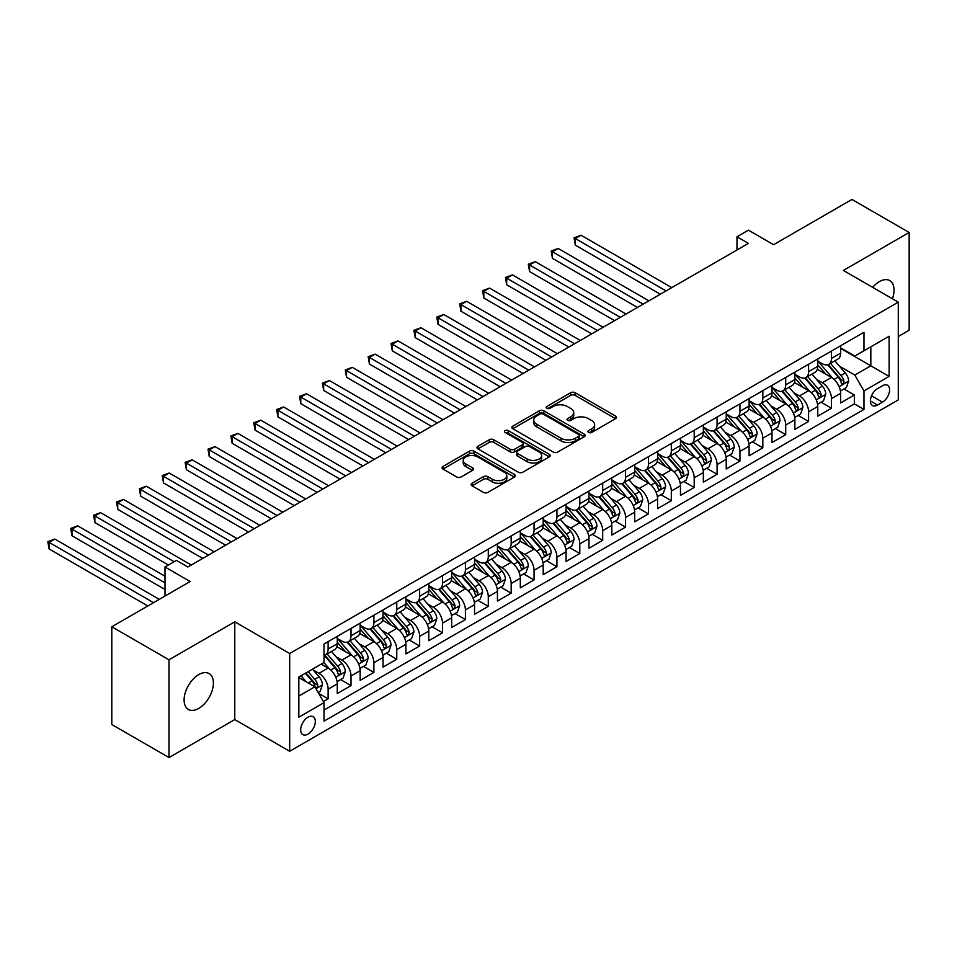 <?xml version="1.0" encoding="UTF-8"?>
<svg xmlns="http://www.w3.org/2000/svg" width="957" height="957" viewBox="0 0 957 957"><rect width="100%" height="100%" fill="white"/><g stroke="black" fill="none" stroke-linecap="round" stroke-linejoin="round"><path stroke-width="1.44" d="M588.555 432.432A2.225 1.28 0 0 0 591.701 432.432L615.566 418.664A3.17 1.83 0 0 0 616.487 417.36A3.17 1.83 0 0 0 615.566 416.068L575.145 392.729A3.17 1.83 0 0 0 570.647 392.729L546.782 406.51A2.225 1.28 0 0 0 546.136 407.407A2.225 1.28 0 0 0 546.782 408.316A2.225 1.28 0 0 0 549.928 408.316L553.014 406.534A10.168 5.874 0 0 1 567.393 406.534L570.755 408.483A10.168 5.874 0 0 1 573.733 412.634A10.168 5.874 0 0 1 570.755 416.785L567.668 418.568A2.225 1.28 0 0 0 567.023 419.465A2.225 1.28 0 0 0 567.668 420.374A2.225 1.28 0 0 0 570.815 420.374L573.901 418.592A10.168 5.874 0 0 1 588.28 418.592L591.641 420.542A10.168 5.874 0 0 1 594.62 424.693A10.168 5.874 0 0 1 591.641 428.844L588.555 430.626A2.225 1.28 0 0 0 587.909 431.535A2.225 1.28 0 0 0 588.555 432.432L588.555 430.626M198.745 708.407A20.707 11.951 120 0 0 212.275 690.164A20.707 11.951 120 0 0 209.093 673.572A20.707 11.951 120 0 0 198.745 674.589A20.707 11.951 120 0 0 185.215 692.844A20.707 11.951 120 0 0 188.385 709.436A20.707 11.951 120 0 0 198.745 708.407M892.414 298.763A20.707 11.951 120 0 0 889.759 280.592A20.707 11.951 120 0 0 879.411 281.609A20.707 11.951 120 0 0 872.688 287.375M307.987 734.103A10.36 5.981 120 0 0 314.757 724.975A10.36 5.981 120 0 0 313.166 716.685A10.36 5.981 120 0 0 307.987 717.2A10.36 5.981 120 0 0 301.228 726.315A10.36 5.981 120 0 0 302.819 734.617A10.36 5.981 120 0 0 307.987 734.103M472.052 483.225A3.17 1.83 0 0 0 471.131 484.529A3.17 1.83 0 0 0 472.052 485.821L483.405 492.377A3.17 1.83 0 0 0 487.891 492.377L514.388 477.076A3.17 1.83 0 0 0 515.321 475.773A3.17 1.83 0 0 0 514.388 474.481L473.966 451.142A3.17 1.83 0 0 0 469.48 451.142L442.971 466.442A3.17 1.83 0 0 0 442.05 467.734A3.17 1.83 0 0 0 442.971 469.038L456.668 476.945A3.17 1.83 0 0 0 461.166 476.945L472.507 470.389A3.17 1.83 0 0 0 473.44 469.097A3.17 1.83 0 0 0 472.507 467.806L465.712 463.882A8.493 4.905 0 0 1 463.224 460.413A8.493 4.905 0 0 1 468.475 455.879A8.493 4.905 0 0 1 477.734 456.944L504.339 472.303A8.493 4.905 0 0 1 506.827 475.773A8.493 4.905 0 0 1 501.588 480.306A8.493 4.905 0 0 1 492.329 479.242L487.891 476.682A3.17 1.83 0 0 0 483.405 476.682L472.052 483.225L472.052 485.821M898.288 336.505L909.15 330.225L909.15 232.479L851.945 199.451L773.591 244.693L748.422 230.159L736.986 236.762L748.422 243.377L187.871 566.999L176.435 560.395L164.999 566.999L164.999 596.067M168.994 659.804L168.994 757.549L234.776 719.568L234.776 621.823L168.994 659.804L111.802 626.775L190.156 581.533L164.999 566.999M234.776 621.823L289.684 653.523L898.288 302.149L898.288 399.906L289.684 751.269L289.684 653.523M909.15 232.479L843.368 270.448L898.288 302.149M553.242 452.051A3.17 1.83 0 0 0 557.74 452.051L584.237 436.751A3.17 1.83 0 0 0 585.17 435.447A3.17 1.83 0 0 0 584.237 434.155L543.815 410.816A3.17 1.83 0 0 0 539.317 410.816L512.82 426.116A3.17 1.83 0 0 0 511.887 427.408A3.17 1.83 0 0 0 512.82 428.712L553.242 452.051M505.954 432.923A2.225 1.28 0 0 1 508.215 433.234L508.215 430.59L549.318 454.312A3.17 1.83 0 0 1 550.239 455.616A3.17 1.83 0 0 1 549.318 456.908L522.809 472.208A3.17 1.83 0 0 1 518.323 472.208L477.902 448.869L477.902 446.273A3.17 1.83 0 0 0 476.969 447.577A3.17 1.83 0 0 0 477.902 448.869M477.902 446.273L489.242 439.73A3.17 1.83 0 0 1 493.728 439.73L510.129 449.192A3.17 1.83 0 0 0 514.615 449.192L522.139 444.849A3.17 1.83 0 0 0 523.072 443.558A3.17 1.83 0 0 0 522.139 442.254L505.069 432.408A2.225 1.28 0 0 1 504.423 431.499A2.225 1.28 0 0 1 505.786 430.315A2.225 1.28 0 0 1 508.215 430.59M168.994 757.549L111.802 724.521L111.802 626.775M323.382 701.577L328.119 698.837L318.633 693.346M313.226 670.02L318.968 673.333A12.943 7.477 60 0 1 328.119 689.196L337.271 683.908L337.271 693.55L351.004 685.619L340.596 679.614M336.11 656.813L341.852 660.127A12.943 7.477 60 0 1 351.004 675.977L360.155 670.701L360.155 680.343L373.888 672.412L363.469 666.407M358.983 643.606L364.737 646.92A12.943 7.477 60 0 1 373.888 662.77L383.039 657.483L383.039 667.125L396.76 659.206L386.353 653.2M381.867 630.388L387.609 633.713A12.943 7.477 60 0 1 396.76 649.564L405.912 644.276L405.912 653.918L419.645 645.999L409.237 639.982M404.751 617.181L410.493 620.507A12.943 7.477 60 0 1 419.645 636.357L428.796 631.07L428.796 640.712L442.517 632.78L432.109 626.775M427.623 603.975L433.365 607.288A12.943 7.477 60 0 1 442.517 623.139L451.668 617.863L451.668 627.505L465.401 619.574L454.994 613.569M450.508 590.768L456.25 594.082A12.943 7.477 60 0 1 465.401 609.932L474.552 604.645L474.552 614.298L488.285 606.367L477.866 600.362M473.38 577.561L479.134 580.875A12.943 7.477 60 0 1 488.285 596.725L497.437 591.438L497.437 601.08L511.158 593.161L500.75 587.143M496.264 564.343L502.006 567.668A12.943 7.477 60 0 1 511.158 583.519L520.309 578.231L520.309 587.873L534.042 579.954L523.635 573.937M519.149 551.136L524.891 554.45A12.943 7.477 60 0 1 534.042 570.3L543.193 565.025L543.193 574.667L556.914 566.735L546.507 560.73M542.021 537.93L547.763 541.243A12.943 7.477 60 0 1 556.914 557.094L566.066 551.818L566.066 561.46L579.798 553.529L569.391 547.524M564.905 524.723L570.647 528.037A12.943 7.477 60 0 1 579.798 543.887L588.95 538.6L588.95 548.241L602.683 540.322L592.263 534.305M587.777 511.505L593.531 514.83A12.943 7.477 60 0 1 602.683 530.68L611.834 525.393L611.834 535.035L625.555 527.116L615.148 521.098M610.662 498.298L616.404 501.612A12.943 7.477 60 0 1 625.555 517.474L634.706 512.186L634.706 521.828L648.439 513.897L638.032 507.892M633.546 485.091L639.288 488.405A12.943 7.477 60 0 1 648.439 504.255L657.591 498.98L657.591 508.622L671.312 500.69L660.904 494.685M656.418 471.885L662.16 475.198A12.943 7.477 60 0 1 671.312 491.049L680.475 485.761L680.475 495.403L694.196 487.484L683.788 481.467M679.303 458.666L685.045 461.992A12.943 7.477 60 0 1 694.196 477.842L703.347 472.555L703.347 482.196L717.08 474.277L706.661 468.26M702.175 445.46L707.929 448.773A12.943 7.477 60 0 1 717.08 464.635L726.231 459.348L726.231 468.99L739.952 461.059L729.545 455.053M725.059 432.253L730.801 435.567A12.943 7.477 60 0 1 739.952 451.417L749.104 446.141L749.104 455.783L762.837 447.852L752.429 441.847M747.943 419.046L753.685 422.36A12.943 7.477 60 0 1 762.837 438.21L771.988 432.923L771.988 442.577L785.709 434.645L775.302 428.64M770.816 405.84L776.558 409.153A12.943 7.477 60 0 1 785.709 425.004L794.872 419.716L794.872 429.358L808.593 421.439L798.186 415.422M793.7 392.621L799.442 395.947A12.943 7.477 60 0 1 808.593 411.797L817.745 406.51L817.745 416.151L831.477 408.232L831.477 398.579A12.943 7.477 -120 0 0 822.326 382.728L816.572 379.415M821.058 402.215L831.477 408.232M337.271 683.908A12.943 7.477 -120 0 0 328.119 668.058L321.265 664.086M360.155 670.701A12.943 7.477 -120 0 0 351.004 654.851L336.852 646.681M383.039 657.483A12.943 7.477 -120 0 0 373.888 641.633L359.736 633.462M405.912 644.276A12.943 7.477 -120 0 0 396.76 628.426L382.609 620.256M428.796 631.07A12.943 7.477 -120 0 0 419.645 615.219L405.493 607.049M451.668 617.863A12.943 7.477 -120 0 0 442.517 602.013L428.377 593.842M474.552 604.645A12.943 7.477 -120 0 0 465.401 588.794L451.249 580.624M497.437 591.438A12.943 7.477 -120 0 0 488.285 575.588L474.134 567.417M520.309 578.231A12.943 7.477 -120 0 0 511.158 562.381L497.006 554.211M543.193 565.025A12.943 7.477 -120 0 0 534.042 549.174L519.89 541.004M566.066 551.818A12.943 7.477 -120 0 0 556.914 535.956L542.775 527.797M588.95 538.6A12.943 7.477 -120 0 0 579.798 522.749L565.647 514.579M611.834 525.393A12.943 7.477 -120 0 0 602.683 509.543L588.531 501.372M634.706 512.186A12.943 7.477 -120 0 0 625.555 496.336L611.403 488.166M657.591 498.98A12.943 7.477 -120 0 0 648.439 483.118L634.288 474.959M680.475 485.761A12.943 7.477 -120 0 0 671.312 469.911L657.172 461.741M703.347 472.555A12.943 7.477 -120 0 0 694.196 456.704L680.044 448.534M726.231 459.348A12.943 7.477 -120 0 0 717.08 443.498L702.928 435.327M749.104 446.141A12.943 7.477 -120 0 0 739.952 430.291L725.801 422.121M771.988 432.923A12.943 7.477 -120 0 0 762.837 417.073L748.685 408.902M794.872 419.716A12.943 7.477 -120 0 0 785.709 403.866L771.569 395.696M817.745 406.51A12.943 7.477 -120 0 0 808.593 390.659L794.442 382.489M882.498 385.767L877.461 388.674A10.025 5.79 120 0 0 870.906 397.514A10.025 5.79 120 0 0 872.449 405.553A10.025 5.79 120 0 0 877.461 405.062L882.498 402.155A10.025 5.79 120 0 0 889.053 393.315A10.025 5.79 120 0 0 887.51 385.276A10.025 5.79 120 0 0 882.498 385.767M298.835 696.062L314.853 686.815L324.004 702.665L324.004 721.159L863.968 409.417L863.968 390.923L854.816 375.072L839.456 366.208M324.004 702.665L298.835 717.188L298.835 677.042L324.004 662.507L324.004 644.013L863.968 332.27L863.968 350.764L889.125 336.23L889.125 376.388L863.968 390.923M337.271 638.463L341.852 641.106A12.943 7.477 60 0 0 348.324 641.752L357.475 636.465A12.943 7.477 -120 0 0 360.155 630.543L360.155 623.139M360.155 625.256L364.737 627.9A12.943 7.477 60 0 0 371.208 628.534L380.36 623.258A12.943 7.477 -120 0 0 383.039 617.325L383.039 609.932M383.039 612.049L387.609 614.693A12.943 7.477 60 0 0 394.081 615.327L403.232 610.052A12.943 7.477 -120 0 0 405.912 604.118L405.912 596.725M405.912 598.843L410.493 601.475A12.943 7.477 60 0 0 416.965 602.12L426.116 596.833A12.943 7.477 -120 0 0 428.796 590.912L428.796 583.519M428.796 585.624L433.365 588.268A12.943 7.477 60 0 0 439.837 588.914L448.989 583.626A12.943 7.477 -120 0 0 451.668 577.705L451.668 570.3M451.668 572.418L456.25 575.061A12.943 7.477 60 0 0 462.721 575.707L471.873 570.42A12.943 7.477 -120 0 0 474.552 564.498L474.552 557.094M474.552 559.211L479.134 561.855A12.943 7.477 60 0 0 485.606 562.489L494.757 557.213A12.943 7.477 -120 0 0 497.437 551.28L497.437 543.887M497.437 546.004L502.006 548.636A12.943 7.477 60 0 0 508.478 549.282L517.629 543.995A12.943 7.477 -120 0 0 520.309 538.073L520.309 530.68M520.309 532.786L524.891 535.43A12.943 7.477 60 0 0 531.362 536.076L540.514 530.788A12.943 7.477 -120 0 0 543.193 524.867L543.193 517.462M543.193 519.579L547.763 522.223A12.943 7.477 60 0 0 554.235 522.869L563.386 517.581A12.943 7.477 -120 0 0 566.066 511.66L566.066 504.255M566.066 506.373L570.647 509.016A12.943 7.477 60 0 0 577.119 509.65L586.27 504.375A12.943 7.477 -120 0 0 588.95 498.441L588.95 491.049M588.95 493.166L593.531 495.81A12.943 7.477 60 0 0 600.003 496.444L609.154 491.156A12.943 7.477 -120 0 0 611.834 485.235L611.834 477.842M611.834 479.947L616.404 482.591A12.943 7.477 60 0 0 622.875 483.237L632.027 477.95A12.943 7.477 -120 0 0 634.706 472.028L634.706 464.635M634.706 466.741L639.288 469.385A12.943 7.477 60 0 0 645.76 470.031L654.911 464.743A12.943 7.477 -120 0 0 657.591 458.822L657.591 451.417M657.591 453.534L662.16 456.178A12.943 7.477 60 0 0 668.632 456.812L677.783 451.537A12.943 7.477 -120 0 0 680.475 445.603L680.475 438.21M680.475 440.328L685.045 442.971A12.943 7.477 60 0 0 691.516 443.605L700.668 438.318A12.943 7.477 -120 0 0 703.347 432.397L703.347 425.004M703.347 427.121L707.929 429.753A12.943 7.477 60 0 0 714.401 430.399L723.552 425.111A12.943 7.477 -120 0 0 726.231 419.19L726.231 411.797M726.231 413.903L730.801 416.546A12.943 7.477 60 0 0 737.273 417.192L746.424 411.905A12.943 7.477 -120 0 0 749.104 405.983L749.104 398.579M749.104 400.696L753.685 403.34A12.943 7.477 60 0 0 760.157 403.974L769.308 398.698A12.943 7.477 -120 0 0 771.988 392.777L771.988 385.372M771.988 387.489L776.558 390.133A12.943 7.477 60 0 0 783.029 390.767L792.181 385.492A12.943 7.477 -120 0 0 794.872 379.558L794.872 372.165M794.872 374.283L799.442 376.914A12.943 7.477 60 0 0 805.914 377.56L815.065 372.273A12.943 7.477 -120 0 0 817.745 366.352L817.745 358.959M324.004 710.058L854.35 403.866L854.35 395.014L840.629 402.945L840.629 393.303A12.943 7.477 -120 0 0 831.477 377.453L817.326 369.282M817.745 361.064L822.326 363.708A12.943 7.477 -120 0 0 828.798 364.354A12.943 7.477 -120 0 0 831.477 358.432L831.477 351.028M828.798 364.354L837.949 359.066A12.943 7.477 -120 0 0 840.629 353.145L840.629 345.74M328.119 641.633L328.119 649.037A12.943 7.477 60 0 1 325.44 654.959A12.943 7.477 60 0 1 324.004 655.485M325.44 654.959L334.591 649.671A12.943 7.477 -120 0 0 337.271 643.75L337.271 636.357M351.004 628.426L351.004 635.819A12.943 7.477 60 0 1 348.324 641.752M373.888 615.219L373.888 622.612A12.943 7.477 60 0 1 371.208 628.534M396.76 602.013L396.76 609.406A12.943 7.477 60 0 1 394.081 615.327M419.645 588.794L419.645 596.199A12.943 7.477 60 0 1 416.965 602.12M442.517 575.588L442.517 582.98A12.943 7.477 60 0 1 439.837 588.914M465.401 562.381L465.401 569.774A12.943 7.477 60 0 1 462.721 575.707M488.285 549.174L488.285 556.567A12.943 7.477 60 0 1 485.606 562.489M511.158 535.956L511.158 543.361A12.943 7.477 60 0 1 508.478 549.282M534.042 522.749L534.042 530.154A12.943 7.477 60 0 1 531.362 536.076M556.914 509.543L556.914 516.936A12.943 7.477 60 0 1 554.235 522.869M579.798 496.336L579.798 503.729A12.943 7.477 60 0 1 577.119 509.65M602.683 483.118L602.683 490.522A12.943 7.477 60 0 1 600.003 496.444M625.555 469.911L625.555 477.316A12.943 7.477 60 0 1 622.875 483.237M648.439 456.704L648.439 464.097A12.943 7.477 60 0 1 645.76 470.031M671.312 443.498L671.312 450.891A12.943 7.477 60 0 1 668.632 456.812M694.196 430.291L694.196 437.684A12.943 7.477 60 0 1 691.516 443.605M717.08 417.073L717.08 424.477A12.943 7.477 60 0 1 714.401 430.399M739.952 403.866L739.952 411.259A12.943 7.477 60 0 1 737.273 417.192M762.837 390.659L762.837 398.052A12.943 7.477 60 0 1 760.157 403.974M785.709 377.453L785.709 384.846A12.943 7.477 60 0 1 783.029 390.767M808.593 364.234L808.593 371.639A12.943 7.477 60 0 1 805.914 377.56M808.593 411.797L808.593 421.439M785.709 425.004L785.709 434.645M762.837 438.21L762.837 447.852M739.952 451.417L739.952 461.059M717.08 464.635L717.08 474.277M694.196 477.842L694.196 487.484M671.312 491.049L671.312 500.69M648.439 504.255L648.439 513.897M625.555 517.474L625.555 527.116M602.683 530.68L602.683 540.322M579.798 543.887L579.798 553.529M556.914 557.094L556.914 566.735M534.042 570.3L534.042 579.954M511.158 583.519L511.158 593.161M488.285 596.725L488.285 606.367M465.401 609.932L465.401 619.574M442.517 623.139L442.517 632.78M419.645 636.357L419.645 645.999M396.76 649.564L396.76 659.206M373.888 662.77L373.888 672.412M351.004 675.977L351.004 685.619M328.119 689.196L328.119 698.837M314.853 686.815L298.835 677.568M854.816 375.072L870.822 365.825L870.822 346.805L889.125 336.23M840.629 348.384L889.125 376.388M840.629 347.858L854.816 356.052L863.968 350.764M234.776 719.568L289.684 751.269M736.986 236.762L736.986 249.98M843.942 389.009L854.35 395.014M854.35 403.866L863.968 409.417M589.44 432.755L591.641 431.475A10.168 5.874 0 0 0 594.62 427.336L594.62 424.693M573.733 412.634L573.733 415.278A10.168 5.874 0 0 1 570.755 419.417L568.566 420.697M615.518 418.688L575.145 395.373A3.17 1.83 0 0 0 570.647 395.373L547.679 408.639M584.189 436.775L543.815 413.46A3.17 1.83 0 0 0 539.317 413.46L512.856 428.736L512.82 426.116M578.614 436.356A2.225 1.28 0 0 0 579.272 435.447A2.225 1.28 0 0 0 578.614 434.55L543.133 414.058A2.225 1.28 0 0 0 539.987 414.058L536.733 415.936A10.168 5.874 0 0 0 533.755 420.087A10.168 5.874 0 0 0 536.733 424.238L560.993 438.234A10.168 5.874 0 0 0 575.36 438.234L578.614 436.356L578.614 439A2.225 1.28 0 0 0 579.272 438.091L579.272 435.447M533.755 420.087L533.755 422.731A10.168 5.874 0 0 0 536.733 426.882L536.733 424.238M578.614 439L575.36 440.878A10.168 5.874 0 0 1 560.993 440.878L536.733 426.882M477.938 448.893L489.242 442.373L489.242 439.73M523.072 443.558L523.072 446.201A3.17 1.83 0 0 1 522.139 447.493L514.615 451.836A3.17 1.83 0 0 1 510.129 451.836L493.728 442.373A3.17 1.83 0 0 0 489.242 442.373M508.215 433.234L549.27 456.932M527.14 459.013A8.493 4.905 0 0 0 536.399 460.078A8.493 4.905 0 0 0 541.638 455.544A8.493 4.905 0 0 0 539.15 452.075L529.771 446.668A3.17 1.83 0 0 0 525.285 446.668L517.761 451.01A3.17 1.83 0 0 0 516.828 452.302A3.17 1.83 0 0 0 517.761 453.606L527.14 459.013L527.14 461.657A8.493 4.905 0 0 0 536.399 462.721A8.493 4.905 0 0 0 541.638 458.188L541.638 455.544M516.828 452.302L516.828 454.946A3.17 1.83 0 0 0 517.761 456.25L517.761 453.606M527.14 461.657L517.761 456.25M506.827 475.773L506.827 478.416A8.493 4.905 0 0 1 501.588 482.95A8.493 4.905 0 0 1 492.329 481.885L487.891 479.325A3.17 1.83 0 0 0 483.405 479.325L472.1 485.845M463.224 460.413L463.224 463.056A8.493 4.905 0 0 0 465.712 466.526L465.712 463.882M472.459 470.413L465.712 466.526M514.352 477.1L473.966 453.785A3.17 1.83 0 0 0 469.48 453.785L443.019 469.062M840.437 391.03L846.347 387.621L848.632 381.018A8.577 4.952 -120 0 0 845.294 372.967L834.839 360.861M832.746 378.29L820.352 363.935A24.75 14.295 -120 0 0 817.745 361.208M825.951 374.259L819.013 366.232A20.552 11.867 -120 0 0 817.745 364.844M671.778 287.626L581.055 235.255L575.336 238.556L575.336 245.159L660.33 294.23M827.626 364.82L838.2 377.058A8.577 4.952 60 0 1 841.263 382.967C842.543 384.69 843.464 384.164 844.002 381.376A8.577 4.952 -120 0 0 840.952 375.479L830.497 363.373M828.248 364.617L839.612 377.776A4.366 2.524 60 0 1 840.713 379.474L844.002 381.376M841.263 382.967L841.885 383.984M575.336 245.159L574.08 237.826L666.06 290.928M574.08 237.826L581.055 235.255M817.553 404.237L823.463 400.827L825.747 394.224A8.577 4.952 -120 0 0 822.41 386.173L811.955 374.067M809.861 391.497L797.468 377.142A24.75 14.295 -120 0 0 794.872 374.414M803.067 387.465L796.128 379.439A20.552 11.867 -120 0 0 794.872 378.063M648.894 300.833L558.182 248.461L552.452 251.763L552.452 258.366L637.458 307.436M804.753 378.027L815.316 390.265A8.577 4.952 60 0 1 818.379 396.174C819.671 397.897 820.58 397.37 821.13 394.595A8.577 4.952 -120 0 0 818.068 388.686L807.612 376.58M805.375 377.824L816.728 390.982A4.366 2.524 60 0 1 817.828 392.693L821.13 394.595M818.379 396.174L819.001 397.191M552.452 258.366L551.196 251.033L643.176 304.135M551.196 251.033L558.182 248.461M794.669 417.455L800.59 414.034L802.875 407.431A8.577 4.952 -120 0 0 799.538 399.38L789.082 387.274M786.989 404.703L774.584 390.348A24.75 14.295 -120 0 0 771.988 387.633M780.182 400.672L773.256 392.645A20.552 11.867 -120 0 0 771.988 391.269M626.01 314.04L535.298 261.668L529.58 264.969L529.58 271.573L614.573 320.643M781.869 391.234L792.444 403.483A8.577 4.952 60 0 1 795.494 409.381L796.128 410.397L797.277 410.242L798.246 407.802A8.577 4.952 -120 0 0 795.183 401.892L784.728 389.786M782.491 391.03L793.855 404.189A4.366 2.524 60 0 1 794.956 405.9L798.246 407.802M529.58 271.573L528.324 264.24L620.292 317.341M528.324 264.24L535.298 261.668M771.797 430.662L777.706 427.253L779.991 420.637A8.577 4.952 -120 0 0 776.653 412.587L766.198 400.493M764.105 417.91L751.712 403.555A24.75 14.295 -120 0 0 749.104 400.839M757.31 413.891L750.372 405.852A20.552 11.867 -120 0 0 749.104 404.476M603.137 327.258L512.414 274.874L506.696 278.176L506.696 284.779L591.701 333.861M758.985 404.44L769.56 416.69A8.577 4.952 60 0 1 772.622 422.599C773.914 424.322 774.823 423.784 775.361 421.008A8.577 4.952 -120 0 0 772.311 415.099L761.856 402.993M759.607 404.249L770.971 417.396A4.366 2.524 60 0 1 772.072 419.106L775.361 421.008M772.622 422.599L773.244 423.604M506.696 284.779L505.44 277.458L597.419 330.56M505.44 277.458L512.414 274.874M748.912 443.869L754.822 440.459L757.119 433.856A8.577 4.952 -120 0 0 753.781 425.805L743.326 413.699M741.232 431.117L728.827 416.774A24.75 14.295 -120 0 0 726.231 414.046M734.426 427.097L727.499 419.07A20.552 11.867 -120 0 0 726.231 417.683M580.253 340.465L489.541 288.093L483.823 291.395L483.823 297.998L568.817 347.068M736.112 417.659L746.687 429.896A8.577 4.952 60 0 1 749.738 435.806C751.03 437.528 751.939 437.002 752.489 434.215A8.577 4.952 -120 0 0 749.427 428.305L738.971 416.211M736.734 417.455L748.087 430.614A4.366 2.524 60 0 1 749.187 432.313L752.489 434.215M749.738 435.806L750.36 436.823M483.823 297.998L482.555 290.665L574.535 343.766M482.555 290.665L489.541 288.093M726.04 457.075L731.949 453.666L734.234 447.063A8.577 4.952 -120 0 0 730.897 439.012L720.442 426.906M718.348 444.335L705.955 429.98A24.75 14.295 -120 0 0 703.347 427.253M711.553 440.304L704.615 432.277A20.552 11.867 -120 0 0 703.347 430.901M557.381 353.671L466.657 301.299L460.939 304.601L460.939 311.204L545.933 360.275M713.228 430.865L723.803 443.103A8.577 4.952 60 0 1 726.865 449.012C728.145 450.735 729.067 450.209 729.605 447.421A8.577 4.952 -120 0 0 726.554 441.524L716.099 429.418M713.85 430.662L725.215 443.821A4.366 2.524 60 0 1 726.315 445.531L729.605 447.421M726.865 449.012L727.487 450.029M460.939 311.204L459.683 303.871L551.651 356.973M459.683 303.871L466.657 301.299M703.156 470.294L709.065 466.872L711.35 460.269A8.577 4.952 -120 0 0 708.013 452.218L697.557 440.112M695.464 457.542L683.071 443.187A24.75 14.295 -120 0 0 680.475 440.471M688.669 453.51L681.731 445.483A20.552 11.867 -120 0 0 680.475 444.108M534.496 366.878L443.785 314.506L438.055 317.808L438.055 324.411L523.06 373.481M690.356 444.072L700.919 456.31A8.577 4.952 60 0 1 703.981 462.219C705.273 463.942 706.182 463.415 706.721 460.64A8.577 4.952 -120 0 0 703.67 454.731L693.215 442.624M690.978 443.869L702.33 457.027A4.366 2.524 60 0 1 703.431 458.738L706.721 460.64M703.981 462.219L704.603 463.236M438.055 324.411L436.799 317.078L528.778 370.18M436.799 317.078L443.785 314.506M680.271 483.5L686.193 480.091L688.478 473.476A8.577 4.952 -120 0 0 685.14 465.425L674.685 453.331M672.592 470.748L660.186 456.393A24.75 14.295 -120 0 0 657.591 453.678M665.785 466.717L658.859 458.69A20.552 11.867 -120 0 0 657.591 457.314M511.612 380.085L420.901 327.713L415.182 331.014L415.182 337.618L500.176 386.7M667.472 457.279L678.046 469.528A8.577 4.952 60 0 1 681.097 475.426L681.731 476.442L682.879 476.287L683.848 473.847A8.577 4.952 -120 0 0 680.786 467.937L670.331 455.831M668.094 457.087L679.458 470.234A4.366 2.524 60 0 1 680.559 471.945L683.848 473.847M415.182 337.618L413.926 330.297L505.894 383.398M413.926 330.297L420.901 327.713M657.399 496.707L663.309 493.298L665.593 486.694A8.577 4.952 -120 0 0 662.256 478.644L651.801 466.538M649.707 483.955L637.314 469.612A24.75 14.295 -120 0 0 634.706 466.884M642.913 479.935L635.974 471.909A20.552 11.867 -120 0 0 634.706 470.521M488.74 393.303L398.016 340.919L392.298 344.233L392.298 350.836L477.304 399.906M644.587 470.497L655.162 482.735A8.577 4.952 60 0 1 658.225 488.644C659.505 490.367 660.426 489.84 660.964 487.053A8.577 4.952 -120 0 0 657.914 481.144L647.458 469.05M645.209 470.294L656.574 483.441A4.366 2.524 60 0 1 657.674 485.151L660.964 487.053M658.225 488.644L658.847 489.661M392.298 350.836L391.042 343.503L483.022 396.605M391.042 343.503L398.016 340.919M634.515 509.914L640.424 506.504L642.721 499.901A8.577 4.952 -120 0 0 639.384 491.85L628.928 479.744M626.835 497.173L614.43 482.818A24.75 14.295 -120 0 0 611.834 480.091M620.028 493.142L613.102 485.115A20.552 11.867 -120 0 0 611.834 483.728M465.856 406.51L375.144 354.138L369.426 357.44L369.426 364.043L454.419 413.113M621.715 483.704L632.29 495.941A8.577 4.952 60 0 1 635.34 501.851C636.632 503.573 637.541 503.047 638.092 500.26A8.577 4.952 -120 0 0 635.029 494.362L624.574 482.256M622.337 483.5L633.69 496.659A4.366 2.524 60 0 1 634.79 498.37L638.092 500.26M635.34 501.851L635.962 502.868M369.426 364.043L368.158 356.71L460.138 409.811M368.158 356.71L375.144 354.138M611.643 523.132L617.552 519.711L619.837 513.108A8.577 4.952 -120 0 0 616.499 505.057L606.044 492.951M603.951 510.38L591.558 496.025A24.75 14.295 -120 0 0 588.95 493.31M597.156 506.349L590.218 498.322A20.552 11.867 -120 0 0 588.95 496.946M442.983 419.716L352.26 367.344L346.542 370.646L346.542 377.249L431.535 426.32M598.831 496.91L609.406 509.148A8.577 4.952 60 0 1 612.468 515.057C613.748 516.78 614.669 516.254 615.207 513.478A8.577 4.952 -120 0 0 612.157 507.569L601.702 495.463M599.453 496.707L610.817 509.866A4.366 2.524 60 0 1 611.918 511.576L615.207 513.478M612.468 515.057L613.09 516.074M346.542 377.249L345.286 369.916L437.253 423.018M345.286 369.916L352.26 367.344M588.758 536.339L594.668 532.917L596.953 526.314A8.577 4.952 -120 0 0 593.615 518.263L583.16 506.169M581.066 523.587L568.673 509.232A24.75 14.295 -120 0 0 566.066 506.516M574.272 519.555L567.334 511.528A20.552 11.867 -120 0 0 566.066 510.153M420.099 432.923L329.387 380.551L323.657 383.853L323.657 390.456L408.663 439.538M575.958 510.117L586.521 522.366A8.577 4.952 60 0 1 589.584 528.264C590.876 529.999 591.785 529.46 592.323 526.685A8.577 4.952 -120 0 0 589.273 520.775L578.818 508.669M576.569 509.925L587.933 523.072A4.366 2.524 60 0 1 589.034 524.783L592.323 526.685M589.584 528.264L590.206 529.281M323.657 390.456L322.401 383.123L414.381 436.225M322.401 383.123L329.387 380.551M565.874 549.545L571.796 546.136L574.08 539.533A8.577 4.952 -120 0 0 570.743 531.482L560.288 519.376M558.194 536.793L545.789 522.438A24.75 14.295 -120 0 0 543.193 519.723M551.388 532.774L544.461 524.747A20.552 11.867 -120 0 0 543.193 523.359M397.215 446.141L306.503 393.758L300.785 397.059L300.785 403.675L385.779 452.745M553.074 523.323L563.649 535.573A8.577 4.952 60 0 1 566.7 541.483C567.991 543.205 568.913 542.679 569.451 539.892A8.577 4.952 -120 0 0 566.388 533.982L555.933 521.888M553.696 523.132L565.061 536.279A4.366 2.524 60 0 1 566.161 537.99L569.451 539.892M566.7 541.483L567.322 542.499M300.785 403.675L299.529 396.342L391.497 449.443M299.529 396.342L306.503 393.758M543.002 562.752L548.911 559.343L551.196 552.739A8.577 4.952 -120 0 0 547.859 544.689L537.403 532.582M535.31 550.012L522.917 535.657A24.75 14.295 -120 0 0 520.309 532.929M528.515 545.98L521.577 537.954A20.552 11.867 -120 0 0 520.309 536.566M374.343 459.348L283.619 406.976L277.901 410.278L277.901 416.881L362.894 465.951M530.19 536.542L540.765 548.78A8.577 4.952 60 0 1 543.827 554.689C545.107 556.412 546.028 555.885 546.567 553.098A8.577 4.952 -120 0 0 543.516 547.201L533.061 535.095M530.812 536.339L542.176 549.497A4.366 2.524 60 0 1 543.277 551.196L546.567 553.098M543.827 554.689L544.449 555.706M277.901 416.881L276.645 409.548L368.624 462.65M276.645 409.548L283.619 406.976M520.118 575.97L526.027 572.549L528.324 565.946A8.577 4.952 -120 0 0 524.974 557.895L514.531 545.789M512.438 563.218L500.033 548.863A24.75 14.295 -120 0 0 497.437 546.136M505.631 559.187L498.705 551.16A20.552 11.867 -120 0 0 497.437 549.785M351.458 472.555L260.747 420.183L255.029 423.484L255.029 430.088L340.022 479.158M507.318 549.749L517.893 561.986A8.577 4.952 60 0 1 520.943 567.896C522.235 569.618 523.144 569.092 523.694 566.317A8.577 4.952 -120 0 0 520.632 560.407L510.177 548.301M507.94 549.545L519.292 562.704A4.366 2.524 60 0 1 520.393 564.415L523.694 566.317M520.943 567.896L521.565 568.913M255.029 430.088L253.761 422.755L345.74 475.856M253.761 422.755L260.747 420.183M497.245 589.177L503.155 585.756L505.44 579.152A8.577 4.952 -120 0 0 502.102 571.102L491.647 558.996M489.553 576.425L477.16 562.07A24.75 14.295 -120 0 0 474.552 559.355M482.759 572.394L475.82 564.367A20.552 11.867 -120 0 0 474.552 562.991M328.586 485.761L237.862 433.389L232.144 436.691L232.144 443.294L317.138 492.365M484.433 562.955L495.008 575.205A8.577 4.952 60 0 1 498.071 581.102C499.351 582.825 500.272 582.299 500.81 579.523A8.577 4.952 -120 0 0 497.748 573.614L487.304 561.508M485.055 562.752L496.42 575.911A4.366 2.524 60 0 1 497.52 577.621L500.81 579.523M498.071 581.102L498.693 582.119M232.144 443.294L230.888 435.961L322.856 489.063M230.888 435.961L237.862 433.389M474.361 602.384L480.27 598.974L482.555 592.359A8.577 4.952 -120 0 0 479.218 584.308L468.763 572.214M466.669 589.632L454.276 575.277A24.75 14.295 -120 0 0 451.668 572.561M459.874 585.612L452.936 577.573A20.552 11.867 -120 0 0 451.668 576.198M305.702 498.98L214.99 446.596L209.26 449.898L209.26 456.501L294.266 505.583M461.549 576.162L472.124 588.411A8.577 4.952 60 0 1 475.186 594.321C476.478 596.044 477.387 595.505 477.926 592.73A8.577 4.952 -120 0 0 474.875 586.82L464.42 574.714M462.171 575.97L473.536 589.117A4.366 2.524 60 0 1 474.636 590.828L477.926 592.73M475.186 594.321L475.808 595.338M209.26 456.501L208.004 449.18L299.984 502.281M208.004 449.18L214.99 446.596M451.477 615.59L457.398 612.181L459.683 605.578A8.577 4.952 -120 0 0 456.345 597.527L445.89 585.421M443.797 602.85L431.392 588.495A24.75 14.295 -120 0 0 428.796 585.768M436.99 598.819L430.064 590.792A20.552 11.867 -120 0 0 428.796 589.404M282.817 512.186L192.106 459.815L186.388 463.116L186.388 469.72L271.381 518.79M438.677 589.38L449.252 601.618A8.577 4.952 60 0 1 452.302 607.528C453.594 609.25 454.515 608.724 455.053 605.937A8.577 4.952 -120 0 0 451.991 600.027L441.536 587.933M439.299 589.177L450.663 602.336A4.366 2.524 60 0 1 451.764 604.034L455.053 605.937M452.302 607.528L452.924 608.544M186.388 469.72L185.132 462.387L277.099 515.488M185.132 462.387L192.106 459.815M428.604 628.797L434.514 625.388L436.799 618.784A8.577 4.952 -120 0 0 433.461 610.733L423.006 598.627M420.913 616.057L408.519 601.702A24.75 14.295 -120 0 0 405.912 598.974M414.118 612.025L407.18 603.999A20.552 11.867 -120 0 0 405.912 602.623M259.945 525.393L169.222 473.021L163.503 476.323L163.503 482.926L248.497 531.996M415.793 602.587L426.367 614.825A8.577 4.952 60 0 1 429.43 620.734C430.71 622.457 431.631 621.93 432.169 619.143A8.577 4.952 -120 0 0 429.119 613.246L418.664 601.14M416.415 602.384L427.779 615.542A4.366 2.524 60 0 1 428.88 617.253L432.169 619.143M429.43 620.734L430.052 621.751M163.503 482.926L162.247 475.593L254.227 528.695M162.247 475.593L169.222 473.021M405.72 642.015L411.63 638.594L413.926 631.991A8.577 4.952 -120 0 0 410.577 623.94L400.134 611.834M398.04 629.263L385.635 614.908A24.75 14.295 -120 0 0 383.039 612.193M391.234 625.232L384.295 617.205A20.552 11.867 -120 0 0 383.039 615.829M237.061 538.6L146.349 486.228L140.631 489.529L140.631 496.133L225.625 545.203M392.92 615.794L403.495 628.031A8.577 4.952 60 0 1 406.546 633.941C407.838 635.663 408.747 635.137 409.297 632.362A8.577 4.952 -120 0 0 406.235 626.452L395.779 614.346M393.542 615.59L404.895 628.749A4.366 2.524 60 0 1 405.995 630.46L409.297 632.362M406.546 633.941L407.168 634.958M140.631 496.133L139.363 488.8L231.343 541.901M139.363 488.8L146.349 486.228M382.848 655.222L388.757 651.813L391.042 645.197A8.577 4.952 -120 0 0 387.705 637.147L377.249 625.053M375.156 642.47L362.763 628.115A24.75 14.295 -120 0 0 360.155 625.399M368.361 638.451L361.423 630.412A20.552 11.867 -120 0 0 360.155 629.036M214.189 551.806L123.465 499.434L117.747 502.736L117.747 509.339L202.74 558.421M370.036 629L380.611 641.25A8.577 4.952 60 0 1 383.673 647.147C384.953 648.882 385.874 648.344 386.413 645.568A8.577 4.952 -120 0 0 383.35 639.659L372.907 627.553M370.658 628.809L382.022 641.956A4.366 2.524 60 0 1 383.123 643.666L386.413 645.568M383.673 647.147L384.295 648.164M117.747 509.339L116.491 502.018L208.459 555.12M116.491 502.018L123.465 499.434M359.964 668.429L365.873 665.019L368.158 658.416A8.577 4.952 -120 0 0 364.82 650.365L354.365 638.259M352.272 655.677L339.879 641.334A24.75 14.295 -120 0 0 337.271 638.606M345.477 651.657L338.539 643.63A20.552 11.867 -120 0 0 337.271 642.243M191.304 565.025L100.593 512.641L94.863 515.955L94.863 522.558L168.42 565.025M347.152 642.219L357.727 654.456A8.577 4.952 60 0 1 360.789 660.366C362.081 662.088 362.99 661.562 363.528 658.775A8.577 4.952 -120 0 0 360.478 652.865L350.023 640.771M347.774 642.015L359.138 655.162A4.366 2.524 60 0 1 360.239 656.873L363.528 658.775M360.789 660.366L361.411 661.383M94.863 522.558L93.607 515.225L174.15 561.723M93.607 515.225L100.593 512.641M337.079 681.635L343.001 678.226L345.286 671.623A8.577 4.952 -120 0 0 341.948 663.572L331.493 651.466M329.399 668.895L323.921 662.555M322.593 664.864L321.708 663.835M164.999 576.246L77.708 525.86L71.99 529.161L71.99 535.764L164.999 589.464M324.279 655.425L334.854 667.663A8.577 4.952 60 0 1 337.905 673.572C339.197 675.295 340.118 674.769 340.656 671.981A8.577 4.952 -120 0 0 337.594 666.084L327.138 653.978M324.902 655.222L336.266 668.381A4.366 2.524 60 0 1 337.366 670.091L340.656 671.981M337.905 673.572L338.527 674.589M71.99 535.764L70.734 528.431L164.999 582.849M70.734 528.431L77.708 525.86M318.167 692.557L320.117 691.433L322.401 684.829A8.577 4.952 -120 0 0 319.064 676.778L312.484 669.158M306.336 681.898L301.048 675.762M299.72 678.07L298.835 677.054M159.269 599.369L54.824 539.066L49.106 542.368L49.106 548.971L147.833 605.972M305.391 673.25L311.97 680.87A8.577 4.952 60 0 1 315.032 686.779C316.312 688.502 317.234 687.975 317.772 685.2A8.577 4.952 -120 0 0 314.721 679.291L308.13 671.67M305.917 672.95L313.382 681.587A4.366 2.524 60 0 1 314.482 683.298L317.772 685.2M315.032 686.779L315.654 687.796M49.106 548.971L47.85 541.638L153.551 602.671M47.85 541.638L54.824 539.066M318.968 673.333L328.119 668.058M341.852 660.127L351.004 654.851M364.737 646.92L373.888 641.633M387.609 633.713L396.76 628.426M410.493 620.507L419.645 615.219M433.365 607.288L442.517 602.013M456.25 594.082L465.401 588.794M479.134 580.875L488.285 575.588M502.006 567.668L511.158 562.381M524.891 554.45L534.042 549.174M547.763 541.243L556.914 535.956M570.647 528.037L579.798 522.749M593.531 514.83L602.683 509.543M616.404 501.612L625.555 496.336M639.288 488.405L648.439 483.118M662.16 475.198L671.312 469.911M685.045 461.992L694.196 456.704M707.929 448.773L717.08 443.498M730.801 435.567L739.952 430.291M753.685 422.36L762.837 417.073M776.558 409.153L785.709 403.866M799.442 395.947L808.593 390.659M822.326 382.728L831.477 377.453M831.477 358.432L840.629 353.145M328.119 649.037L337.271 643.75M351.004 635.819L360.155 630.543M373.888 622.612L383.039 617.325M396.76 609.406L405.912 604.118M419.645 596.199L428.796 590.912M442.517 582.98L451.668 577.705M465.401 569.774L474.552 564.498M488.285 556.567L497.437 551.28M511.158 543.361L520.309 538.073M534.042 530.154L543.193 524.867M556.914 516.936L566.066 511.66M579.798 503.729L588.95 498.441M602.683 490.522L611.834 485.235M625.555 477.316L634.706 472.028M648.439 464.097L657.591 458.822M671.312 450.891L680.475 445.603M694.196 437.684L703.347 432.397M717.08 424.477L726.231 419.19M739.952 411.259L749.104 405.983M762.837 398.052L771.988 392.777M785.709 384.846L794.872 379.558M808.593 371.639L817.745 366.352M831.477 398.579L840.629 393.303M871.528 395.815L882.498 402.155M870.368 400.959L877.461 405.062M591.641 431.475L591.641 428.844M567.668 420.374L567.668 418.568M570.755 419.417L570.755 416.785M546.782 408.316L546.782 406.51M570.647 395.373L570.647 392.729M575.145 395.373L575.145 392.729M615.566 418.664L615.566 416.068M539.317 413.46L539.317 410.816M543.815 413.46L543.815 410.816M584.237 436.751L584.237 434.155M560.993 440.878L560.993 438.234M575.36 440.878L575.36 438.234M493.728 442.373L493.728 439.73M510.129 451.836L510.129 449.192M514.615 451.836L514.615 449.192M522.139 447.493L522.139 444.849M549.318 456.908L549.318 454.312M483.405 479.325L483.405 476.682M487.891 479.325L487.891 476.682M492.329 481.885L492.329 479.242M472.507 470.389L472.507 467.806M442.971 469.038L442.971 466.442M469.48 453.785L469.48 451.142M473.966 453.785L473.966 451.142M514.388 477.076L514.388 474.481M839.122 386.64L848.572 381.185M820.352 363.935L821.525 363.253M840.952 375.479L845.294 372.967M834.109 379.415L838.2 377.058M816.249 399.847L825.7 394.392M797.468 377.142L798.652 376.46M818.068 388.686L822.41 386.173M811.237 392.633L815.316 390.265M793.365 413.053L802.815 407.598M774.584 390.348L775.768 389.666M795.183 401.892L799.538 399.38M788.353 405.84L792.444 403.483M770.493 426.26L779.943 420.805M751.712 403.555L752.884 402.885M772.311 415.099L776.653 412.587M765.468 419.046L769.56 416.69M747.608 439.478L757.059 434.023M728.827 416.774L730.012 416.092M749.427 428.305L753.781 425.805M742.596 432.253L746.687 429.896M724.724 452.685L734.175 447.23M705.955 429.98L707.127 429.298M726.554 441.524L730.897 439.012M719.712 445.472L723.803 443.103M701.852 465.892L711.302 460.437M683.071 443.187L684.255 442.505M703.67 454.731L708.013 452.218M696.84 458.678L700.919 456.31M678.968 479.098L688.418 473.643M660.186 456.393L661.371 455.711M680.786 467.937L685.14 465.425M673.955 471.885L678.046 469.528M656.095 492.317L665.546 486.85M637.314 469.612L638.486 468.93M657.914 481.144L662.256 478.644M651.071 485.091L655.162 482.735M633.211 505.523L642.661 500.068M614.43 482.818L615.614 482.137M635.029 494.362L639.384 491.85M628.199 498.31L632.29 495.941M610.327 518.73L619.777 513.275M591.558 496.025L592.73 495.343M612.157 507.569L616.499 505.057M605.314 511.517L609.406 509.148M587.454 531.936L596.905 526.482M568.673 509.232L569.846 508.55M589.273 520.775L593.615 518.263M582.442 524.723L586.521 522.366M564.57 545.143L574.021 539.688M545.789 522.438L546.973 521.768M566.388 533.982L570.743 531.482M559.558 537.93L563.649 535.573M541.686 558.362L551.148 552.907M522.917 535.657L524.089 534.975M543.516 547.201L547.859 544.689M536.674 551.136L540.765 548.78M518.814 571.568L528.264 566.113M500.033 548.863L501.217 548.182M520.632 560.407L524.974 557.895M513.801 564.355L517.893 561.986M495.929 584.775L505.38 579.32M477.16 562.07L478.333 561.388M497.748 573.614L502.102 571.102M490.917 577.561L495.008 575.205M473.057 597.981L482.507 592.527M454.276 575.277L455.448 574.607M474.875 586.82L479.218 584.308M468.045 590.768L472.124 588.411M450.173 611.2L459.623 605.745M431.392 588.495L432.576 587.813M451.991 600.027L456.345 597.527M445.161 603.975L449.252 601.618M427.289 624.407L436.739 618.952M408.519 601.702L409.692 601.02M429.119 613.246L433.461 610.733M422.276 617.193L426.367 614.825M404.416 637.613L413.867 632.158M385.635 614.908L386.819 614.227M406.235 626.452L410.577 623.94M399.404 630.4L403.495 628.031M381.532 650.82L390.982 645.365M362.763 628.115L363.935 627.433M383.35 639.659L387.705 637.147M376.52 643.606L380.611 641.25M358.66 664.038L368.11 658.572M339.879 641.334L341.051 640.652M360.478 652.865L364.82 650.365M353.635 656.813L357.727 654.456M335.775 677.245L345.226 671.79M337.594 666.084L341.948 663.572M330.763 670.032L334.854 667.663M315.942 688.693L322.342 684.997M314.721 679.291L319.064 676.778M308.274 683.011L311.97 680.87"/></g></svg>
